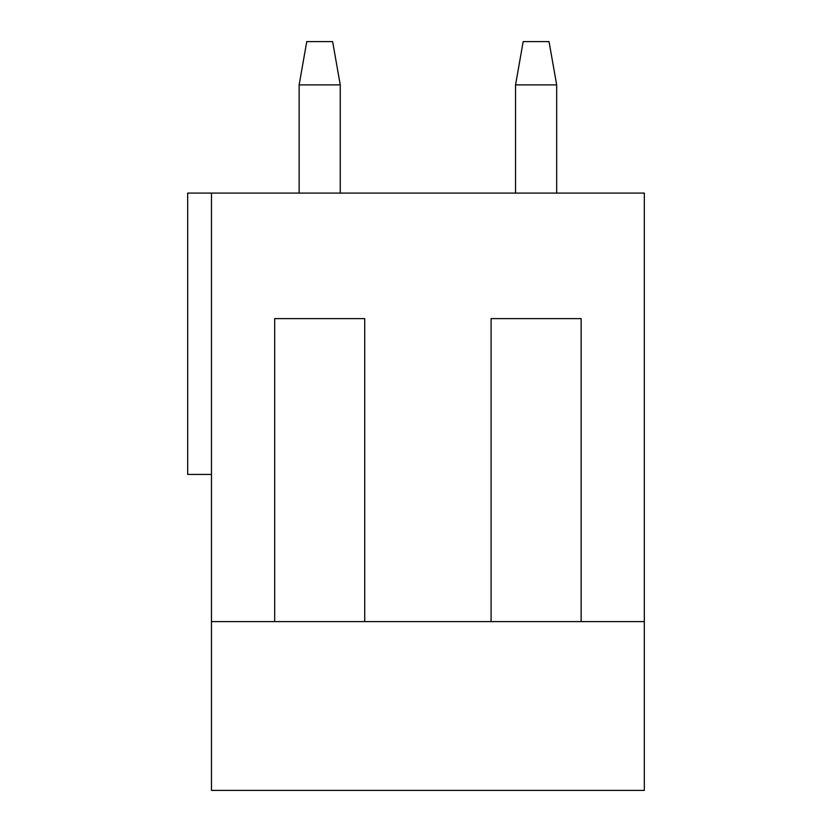 <?xml version="1.0" encoding="UTF-8"?>
<svg xmlns="http://www.w3.org/2000/svg" width="832" height="832" viewBox="0 0 832 832"><rect width="100%" height="100%" fill="white"/><g stroke="black" fill="none" stroke-linecap="round" stroke-linejoin="round"><path stroke-width="1.25" d="M340.257 84.885L299.135 84.885L306.769 41.6L332.623 41.6L340.257 84.885L340.257 193.086M299.135 84.885L299.135 193.086M556.67 84.885L515.549 84.885L523.182 41.6L549.037 41.6L556.67 84.885L556.67 193.086M515.549 84.885L515.549 193.086M644.322 193.086L644.322 790.4L211.484 790.4L211.484 193.086L644.322 193.086M211.484 474.427L187.678 474.427L187.678 193.086L211.484 193.086M211.484 621.598L274.674 621.598L274.674 318.614L364.718 318.614L274.674 318.614M274.674 621.598L364.718 621.598L364.718 318.614M364.718 621.598L491.088 621.598L491.088 318.614L581.131 318.614L491.088 318.614M491.088 621.598L581.131 621.598L581.131 318.614M581.131 621.598L644.322 621.598"/></g></svg>
